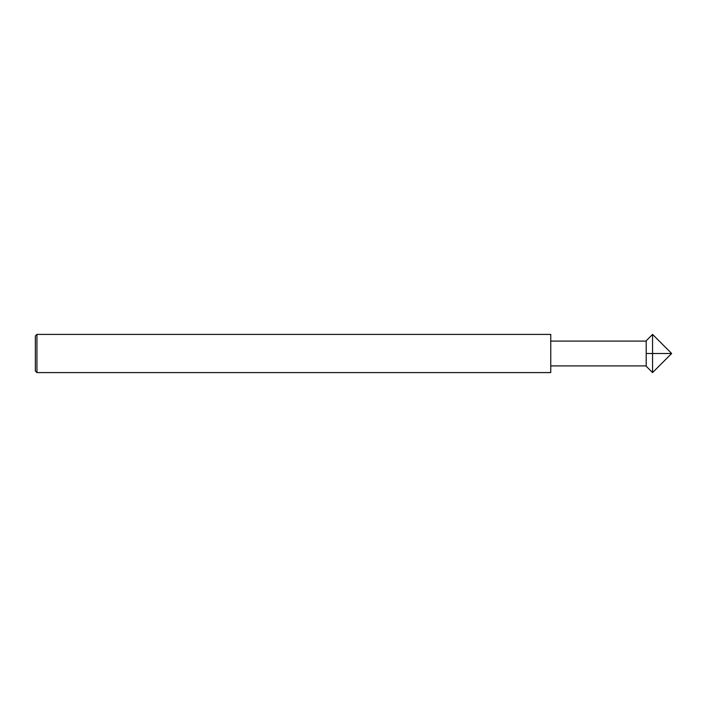 <?xml version="1.0" encoding="UTF-8"?>
<svg xmlns="http://www.w3.org/2000/svg" width="707" height="707" viewBox="0 0 707 707"><rect width="100%" height="100%" fill="white"/><g stroke="black" fill="none" stroke-linecap="round" stroke-linejoin="round"><path stroke-width="0.53" stroke-dasharray="3.54 2.65" d="M646.198 340.774L646.198 366.226M550.753 334.411L550.753 372.589M36.941 334.411L36.941 372.589M35.35 370.998L35.35 336.002M652.561 334.411L652.561 372.589"/><path stroke-width="1.06" d="M550.753 372.589L550.753 334.411L36.941 334.411L36.941 372.589L550.753 372.589M36.941 334.411L35.35 336.002L35.35 370.998L36.941 372.589M652.561 372.589L652.561 353.5L671.65 353.5L652.561 334.411L652.561 353.5L646.198 353.5L646.198 366.226L652.561 372.589L671.65 353.5M652.561 334.411L646.198 340.774L646.198 353.5M550.753 365.908L646.198 365.908M550.753 341.092L646.198 341.092"/></g></svg>
